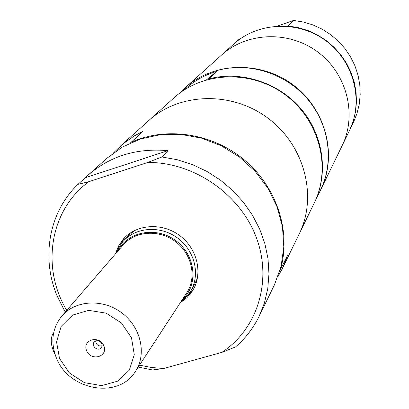 <?xml version="1.0" encoding="UTF-8"?>
<svg xmlns="http://www.w3.org/2000/svg" width="409" height="409" viewBox="0 0 409 409"><rect width="100%" height="100%" fill="white"/><g stroke="black" fill="none" stroke-linecap="round" stroke-linejoin="round"><path stroke-width="0.61" d="M235.717 42.362L239.009 39.402L239.986 39.059M277.379 26.074L293.575 20.45L303.401 22.02L312.962 24.929L322.062 29.126L330.528 34.525L338.182 41.018L344.879 48.482L350.482 56.759L354.889 65.691L358.008 75.092L359.787 84.775L360.201 94.556L359.245 104.234L356.95 113.63L353.366 122.557L349.414 130.686M138.247 367.067L152.547 369.987L163.646 368.514L221.801 352.394L235.487 346.96C245.41 338.417 253.289 328.212 259.117 316.346L274.444 284.822L281.07 266.515L283.8 246.918L282.476 226.791L277.103 206.939L267.854 188.166L255.083 171.248L239.291 156.892L221.131 145.686L201.34 138.089L180.747 134.387L160.18 134.709L140.471 139.004L122.393 147.041L106.626 158.467L87.935 175.287C109.965 156.095 136.647 147.884 167.976 150.655L161.882 156.974L147.751 162.465L88.906 181.657L77.955 184.357L87.935 175.287M85.358 177.695L167.976 150.655M65.236 312.093L57.194 296.162C40.997 257.767 48.763 212.271 77.955 184.357M161.882 156.974L177.327 159.745L192.434 164.587L206.882 171.417L220.385 180.093L232.649 190.446L243.437 202.261L252.527 215.282L259.741 229.25L264.935 243.871L268.028 258.851L268.964 273.877L267.757 288.657L264.444 302.905L259.117 316.346M163.646 368.514L151.524 367.502L139.5 365.15M66.733 310.359C40.91 267.568 49.688 210.093 88.906 181.657M279.996 270.472L287.599 255.15L282.353 268.565L278.023 276.438M113.702 152.715L123.022 143.83L134.229 135.941L142.971 131.34L130.466 142.894M120.067 146.376L148.764 120.553C179.587 92.439 232.092 90.951 268.278 118.395C304.654 145.589 317.737 196.458 299.24 233.851L314.24 203.007C331.597 167.905 319.536 120.445 285.753 95.19C252.143 69.699 203.196 71.227 174.26 97.608L148.764 120.553C179.587 92.439 232.092 90.951 268.278 118.395C304.654 145.589 317.737 196.458 299.24 233.851L282.353 268.565M130.849 142.434C166.417 126.049 213.293 133.273 245.446 160.865C277.619 188.437 291.443 233.186 280.221 270.231M184.193 89.98C193.396 81.273 204.224 75.082 216.678 71.401L208.467 79.269M206.545 79.801L216.678 71.401M218.253 70.118C249.551 61.871 285.942 73.579 307.68 99.244C329.434 124.914 334.352 161.744 320.538 190.057L314.373 202.726M293.575 20.45L287.619 26.237M288.217 26.007L298.273 27.618L308.064 30.603L317.384 34.908L326.055 40.44L333.897 47.091L340.758 54.729L346.5 63.206L351.019 72.347L354.22 81.964L356.05 91.872L356.479 101.872L355.508 111.769L353.166 121.371L349.506 130.497M53.625 332.9L52.853 333.805C50.087 339.219 50.91 346.331 55.322 355.14M95.675 340.891C96.115 344.807 98.272 346.433 102.158 345.774M103.835 345.789C108.4 356.796 91.013 361.714 86.611 350.723C81.984 339.767 99.402 334.715 103.835 345.789M101.846 343.703C99.571 340.283 96.989 339.741 94.09 342.088C90.711 346.162 98.467 352.001 101.442 347.624L102.158 345.769L101.846 343.703M56.289 357.671C50.353 342.062 52.209 328.182 61.851 316.019C75.368 300.068 102.884 298.473 121.831 312.9C140.931 327.123 147 354.005 135.41 371.403C118.666 399.567 68.415 390.488 56.289 357.671M59.51 358.483L56.534 341.858L61.186 326.367L72.644 315.094L88.697 310.349L106.151 313.151L121.463 322.987L131.509 337.86L134.28 354.731L129.28 370.186L117.603 381.183L101.616 385.615L84.469 382.691L69.474 373.023L59.51 358.483M61.851 316.019L123.129 244.996C135.134 230.85 159.137 229.183 175.487 241.632C191.974 253.907 197.005 277.435 186.729 292.88L135.41 371.403M117.695 251.295C127.342 231.361 156.596 225.911 176.064 240.865C195.819 255.441 198.667 285.063 182.179 299.848M116.217 253.007L118.988 247.077L122.797 241.765C135.502 226.913 160.768 225.19 177.992 238.304C195.359 251.233 200.686 275.993 189.924 292.307L185.875 297.435L180.936 301.74M122.797 241.765L126.821 237.138L134.525 230.518M197.491 277.931L193.258 287.159L189.924 292.307M119.955 245.518L124.566 237.747M193.293 289.495L187.107 296.08M115.394 253.963L118.441 246.141L123.181 239.245C136.274 224.014 162.23 222.261 179.929 235.737C197.767 249.02 203.258 274.454 192.24 291.244L186.923 297.701L180.251 302.793M147.751 162.465C193.718 162.03 240.052 193.994 256.29 237.455C272.716 280.891 257.379 329.092 221.801 352.394M208.958 78.86C241.177 70.414 278.698 82.526 301.142 108.983C323.596 135.445 328.703 173.365 314.511 202.45M180.103 92.828L185.395 87.587C213.498 61.979 260.881 60.435 293.371 85.072C326.024 109.484 337.64 155.446 320.794 189.536L320.666 189.796M185.395 87.587L221.627 54.985C246.959 31.917 289.245 30.363 318.09 52.24C347.083 73.911 357.282 114.98 342.108 145.706L349.322 130.875C363.913 101.314 354.189 61.912 326.428 41.161C298.815 20.22 258.263 21.764 233.882 43.957L221.627 54.985C246.959 31.917 289.245 30.363 318.09 52.24C347.083 73.911 357.282 114.98 342.108 145.706L320.794 189.536M215.221 72.608L216.862 70.236M52.853 333.805L53.487 333.616"/></g></svg>
